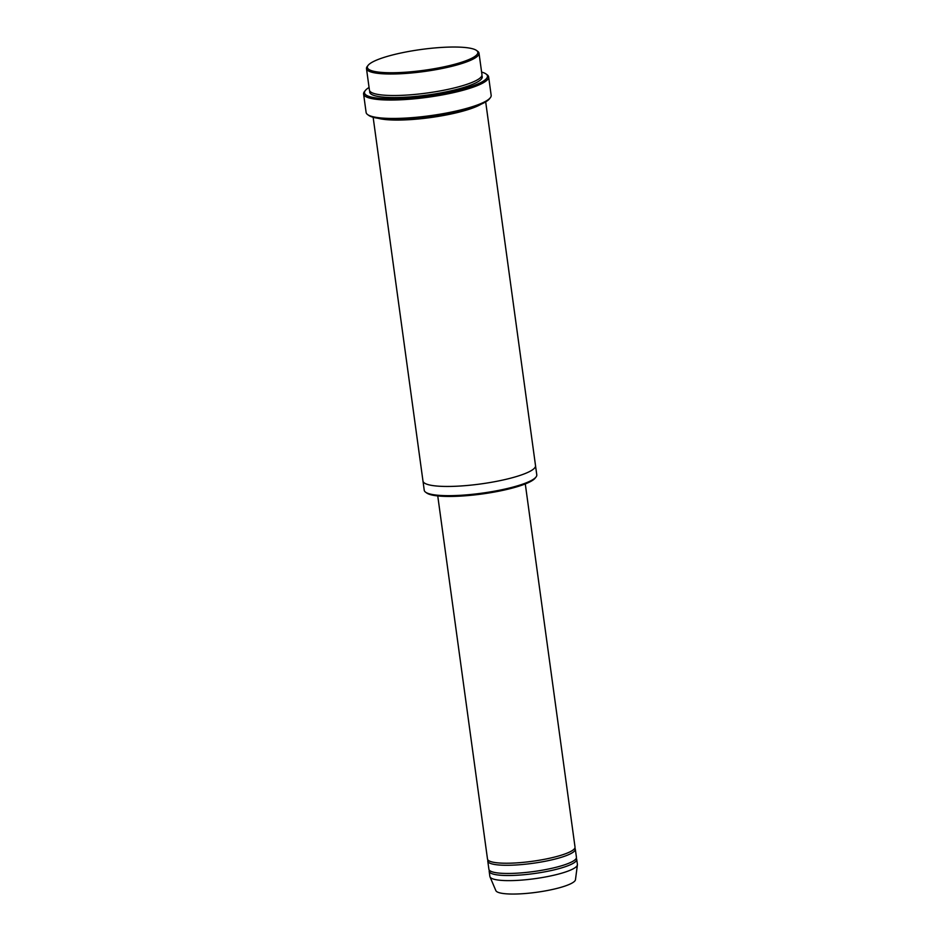 <?xml version="1.0" encoding="UTF-8"?>
<svg xmlns="http://www.w3.org/2000/svg" width="941" height="941" viewBox="0 0 941 941"><rect width="100%" height="100%" fill="white"/><g stroke="black" fill="none" stroke-linecap="round" stroke-linejoin="round"><path stroke-width="1.41" d="M575.304 849.1L576.433 857.286A44.18 8.316 172.2 0 1 556.813 867.096A44.18 8.316 172.2 0 1 512.433 873.389A44.18 8.316 172.2 0 1 488.897 869.272L487.767 861.086A44.18 8.316 -7.8 0 0 511.304 865.202A44.18 8.316 -7.8 0 0 555.684 858.91A44.18 8.316 -7.8 0 0 575.304 849.1A44.18 8.316 -7.8 0 0 574.833 848.112M487.967 860.015A44.18 8.316 -7.8 0 0 487.767 861.086M535.523 465.713L536.782 474.852A56.801 10.704 172.2 0 1 536.017 477.028L535.123 478.157A55.742 10.504 172.2 0 1 482.074 493.99A55.742 10.504 172.2 0 1 426.72 493.002L425.567 492.167A56.801 10.704 172.2 0 1 424.238 490.273L422.991 481.122M479.016 53.202L481.968 74.692A56.801 10.704 172.2 0 1 456.738 87.313A56.801 10.704 172.2 0 1 399.678 95.417A56.801 10.704 172.2 0 1 369.425 90.113L366.484 68.622A56.801 10.704 -7.8 0 0 396.737 73.916A56.801 10.704 -7.8 0 0 453.797 65.823A56.801 10.704 -7.8 0 0 479.016 53.202A56.801 10.704 -7.8 0 0 477.699 51.32L476.546 50.473A55.742 10.504 -7.8 0 0 421.18 49.485A55.742 10.504 -7.8 0 0 368.131 65.317A55.742 10.504 -7.8 0 0 392.479 72.751A55.742 10.504 -7.8 0 0 453.08 64.706A55.742 10.504 -7.8 0 0 476.546 50.473M368.131 65.317L367.249 66.446A56.801 10.704 -7.8 0 0 366.484 68.622M536.017 477.028A56.801 10.704 172.2 0 1 511.551 487.473A56.801 10.704 172.2 0 1 425.567 492.167M525.29 483.933L575.022 847.053A44.18 8.316 172.2 0 1 555.402 856.863A44.18 8.316 172.2 0 1 511.022 863.156A44.18 8.316 172.2 0 1 487.497 859.039L437.753 495.931M489.367 870.249A44.18 8.316 -7.8 0 0 489.179 871.319A44.18 8.316 -7.8 0 0 512.704 875.436A44.18 8.316 -7.8 0 0 557.084 869.143A44.18 8.316 -7.8 0 0 576.704 859.333A44.18 8.316 -7.8 0 0 576.233 858.357M489.179 871.319L489.873 876.436A44.18 8.316 -7.8 0 0 489.99 876.847A44.18 8.316 -7.8 0 0 557.79 874.26A44.18 8.316 -7.8 0 0 577.409 864.873A44.18 8.316 -7.8 0 0 577.409 864.45L576.704 859.333M489.99 876.847L495.848 890.609A40.228 7.575 -7.8 0 0 557.59 888.245A40.228 7.575 -7.8 0 0 575.469 879.706L577.409 864.873M488.638 76.915L491.167 95.335A63.106 11.892 172.2 0 1 490.308 97.746L489.426 98.876A62.059 11.692 172.2 0 1 430.366 116.496A62.059 11.692 172.2 0 1 368.743 115.402L367.59 114.567A63.106 11.892 172.2 0 1 366.12 112.461L363.591 94.041A63.106 11.892 -7.8 0 0 397.208 99.934A63.106 11.892 -7.8 0 0 460.608 90.924A63.106 11.892 -7.8 0 0 488.638 76.915A63.106 11.892 -7.8 0 0 487.167 74.809L486.015 73.963A62.059 11.692 -7.8 0 0 481.604 72.081M378.2 118.307A56.801 10.704 -7.8 0 0 460.102 111.873A56.801 10.704 -7.8 0 0 481.098 104.216M369.06 87.489A62.059 11.692 -7.8 0 0 365.331 90.501A62.059 11.692 -7.8 0 0 392.432 98.77A62.059 11.692 -7.8 0 0 459.89 89.807A62.059 11.692 -7.8 0 0 486.015 73.963M373.142 117.296L422.98 481.063A56.801 10.704 -7.8 0 0 453.233 486.356A56.801 10.704 -7.8 0 0 510.293 478.263A56.801 10.704 -7.8 0 0 535.523 465.642L485.685 101.875M490.308 97.746A63.106 11.892 172.2 0 1 463.137 109.344A63.106 11.892 172.2 0 1 367.59 114.567M365.331 90.501L364.438 91.618A63.106 11.892 -7.8 0 0 363.591 94.041M369.825 91.101A56.801 10.704 -7.8 0 0 397.584 97.523A56.801 10.704 -7.8 0 0 457.02 89.36A56.801 10.704 -7.8 0 0 481.839 75.762"/></g></svg>
